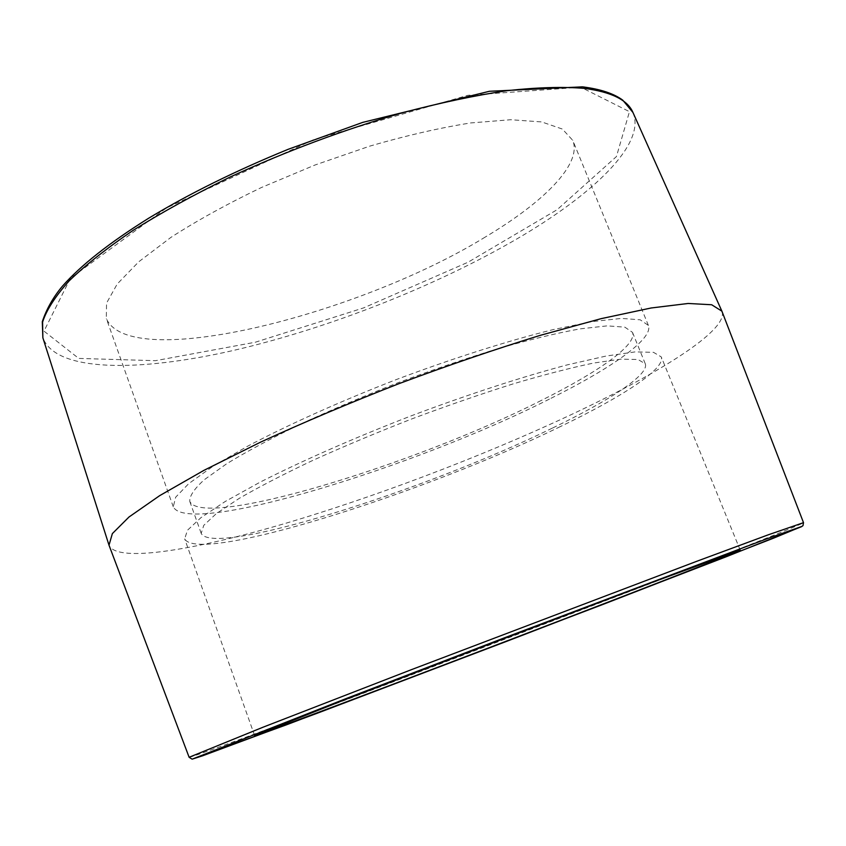 <?xml version="1.0" encoding="UTF-8"?>
<svg xmlns="http://www.w3.org/2000/svg" width="846" height="846" viewBox="0 0 846 846"><rect width="100%" height="100%" fill="white"/><g stroke="black" fill="none" stroke-linecap="round" stroke-linejoin="round"><path stroke-width="0.63" stroke-dasharray="4.23 3.17" d="M722.029 311.497C728.142 328.925 667.378 368.222 587.431 406.915C499.87 449.205 390.323 491.663 294.397 520.702C199.54 549.244 118.028 563.531 109.123 545.543M485.255 237.049C358.355 315.072 129.512 372.726 106.321 318.498L106.533 303.143L117.203 284.034L138.733 261.805L170.839 237.44C197.15 220.499 227.32 203.865 261.351 187.548L314.955 165.033L369.924 146.083C406.175 135.572 439.751 127.852 470.662 122.945L510.836 119.72L541.704 121.93L562.389 129.057L572.784 140.373C582.312 164.061 543.513 202.395 485.255 237.049M549.424 399.09C416.021 466.738 188.203 536.999 173.282 506.828L175.651 497.226L188.658 483.701L212.61 466.558L247.106 446.477C288.084 424.787 340.515 401.216 396.806 379.378C453.329 358.133 508.129 340.758 553.136 329.612L592.242 321.596L621.514 318.403L640.232 319.82L648.385 325.403C653.736 338.908 610.526 368.729 549.424 399.09M541.271 400.454C416.528 463.925 202.892 529.607 189.779 501.414C189.398 496.116 194.21 488.903 204.214 479.788L226.633 463.788C246.503 451.648 270.826 438.566 299.611 424.533C330.437 410.278 363.262 396.33 398.085 382.709C433.12 369.66 466.886 358.175 499.362 348.256C530.178 339.532 557.038 333.07 579.933 328.883L607.312 325.858L624.845 327.159L632.491 332.362C637.429 344.766 597.974 372.219 541.271 400.454M552.227 428.182C426.426 489.95 212.959 557.683 201.189 533.361L203.78 525.324L216.365 513.575L239.175 498.41C259.31 486.767 283.875 474.088 312.893 460.361C343.941 446.35 376.935 432.528 411.896 418.886C447.048 405.752 480.866 394.067 513.342 383.82C544.126 374.715 570.891 367.788 593.659 363.04L620.774 359.148L637.99 359.508L645.276 363.791C649.548 374.556 609.384 400.644 552.227 428.182M560.316 426.606C425.802 492.457 198.165 564.874 184.692 538.891L187.431 530.294L200.84 517.741L225.205 501.498L260.124 482.157C301.504 461.112 354.284 437.879 410.796 415.999C467.5 394.638 522.342 376.787 567.211 364.89L606.127 356.039L635.124 351.904L653.493 352.327L661.265 356.906C665.887 368.634 621.905 396.996 560.316 426.606M580.842 87.223L467.838 95.323L313.898 139.548L166.408 207.989L70.419 278.249L43.981 331.135L78.752 358.418L155.463 360.682L255.365 342.218L363.621 307.891L468.155 262.175L557.102 209.713L616.438 156.563L629.466 111.661L580.842 87.223M632.935 112.444C646.45 143.862 592.972 194.474 517.551 238.54C435.267 286.477 328.565 328.364 233.242 350.487C138.903 372.092 55.804 372.282 42.86 337.776M189.123 757.276C191.365 757.593 267.78 729.347 360.417 694.397L654.624 581.942C737.31 549.911 803.34 523.811 803.51 522.659M648.385 325.403L572.784 140.373M173.282 506.828L106.321 318.498M645.276 363.791L632.491 332.362M201.189 533.361L189.779 501.414M740.208 550.122L661.265 356.906M254.614 735.555L184.692 538.891"/><path stroke-width="1.27" d="M189.123 757.276L109.007 545.194L112.359 533.604L129.004 517.001L159.651 495.661L204.023 470.302L260.663 442.098C303.703 422.355 349.652 402.929 398.508 383.83C447.661 365.504 494.857 349.356 540.108 335.386L601.136 318.656L651.113 307.986L688.179 303.471L711.666 304.75L721.892 311.159L803.51 522.659L768.242 534.82L697.072 561.173L411.949 669.461L263.138 727.169L189.123 757.276L192.127 759.158L202.363 755.88L317.684 713.072L508.076 640.792L726.714 556.562L801.5 526.688L802.991 525.641L803.51 522.659M626.939 594.844C485.519 649.517 259.077 735.311 254.614 735.555L340.177 701.567L496.845 641.331L653.778 581.815L740.208 550.122C740.271 550.735 691.563 569.876 626.939 594.844M632.935 112.444L622.772 100.177C613.826 93.536 600.374 89.084 582.408 86.842L489.422 91.283L362.786 122.363L288.359 149.234C235.865 170.681 189.314 193.66 148.716 218.194C109.684 242.569 80.93 265.221 62.445 286.16C53.266 297.115 46.551 308.959 42.3 321.692L42.86 337.776L42.586 322.062C46.53 309.922 55.371 296.206 69.097 280.925C85.71 264.893 107.104 248.005 133.277 230.26C161.988 212.293 194.199 194.58 229.901 177.131C286.339 151.148 343.92 129.671 402.643 112.698C440.269 102.778 475.145 95.439 507.283 90.649C537.252 87.381 562.95 86.63 584.353 88.386C611.457 91.971 627.647 99.997 632.935 112.444L721.892 311.159M766.719 538.839L801.797 526.445L773.741 538.088L602.796 604.488L286.202 724.906L193.226 758.735L345.75 698.711L504.586 637.768L766.719 538.839M42.86 337.776L109.007 545.194"/></g></svg>

